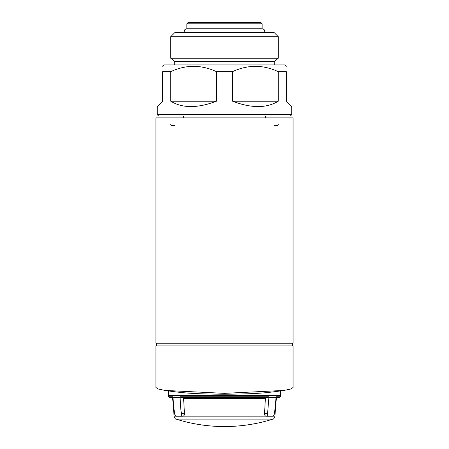 <?xml version="1.0" encoding="UTF-8"?>
<svg xmlns="http://www.w3.org/2000/svg" width="449" height="449" viewBox="0 0 449 449"><rect width="100%" height="100%" fill="white"/><g stroke="black" fill="none" stroke-linecap="round" stroke-linejoin="round"><path stroke-width="0.67" d="M216.396 71.649L232.604 71.649C247.786 64.577 262.996 64.577 278.234 71.649L286.339 71.649C286.339 64.577 286.339 64.577 286.339 71.649L286.339 101.227L291.715 106.604L291.715 114.669L157.285 114.669L157.285 106.604L162.661 101.227L162.661 71.649L170.766 71.649C185.948 64.577 201.158 64.577 216.396 71.649L216.396 101.227L170.766 101.227C182.412 108.349 197.622 108.349 216.396 101.227M170.766 101.227L170.766 71.649M278.234 101.227L232.604 101.227C251.378 108.349 266.583 108.349 278.234 101.227L278.234 71.649L276.994 71.105M232.604 101.227L232.604 71.649M162.661 66.272L164.003 64.931L284.992 64.931L286.339 66.272M174.762 64.931L174.762 61.592L274.238 61.592L278.273 58.207L278.273 36.7L170.727 36.7L170.727 58.207L278.273 58.207M174.762 61.592L170.727 58.207M170.727 36.7L174.762 32.665L274.238 32.665L278.273 36.7M188.204 22.45L260.796 22.45L262.137 23.797L186.857 23.797L188.204 22.45M184.455 32.665C183.826 30.487 184.623 29.185 186.857 28.77L186.857 23.797M186.857 28.77L262.137 28.77L262.137 23.797M162.661 71.649C162.661 64.577 162.661 64.577 162.661 71.649C162.661 64.577 162.661 64.577 162.661 71.649M291.715 114.669L290.368 116.016L158.626 116.016L157.285 114.669M293.057 343.204L155.938 343.204L155.938 117.896L293.057 117.896L293.057 343.204M174.437 125.681C172.057 125.821 170.816 125.439 170.727 124.547M278.273 124.547C278.184 125.439 276.949 125.821 274.564 125.681M183.663 116.016L183.658 117.896M155.949 387.504L158.239 389.014L164.996 390.422L224.489 393.358L284.004 390.422L290.756 389.014L293.062 387.504L293.057 345.893L155.938 345.893L155.938 387.504M165.333 390.473A403.292 403.292 0 0 0 179.471 392.314L183.983 392.763C206.439 394.851 250.267 394.626 269.529 392.314A403.292 403.292 0 0 0 284.004 390.422M173.785 408.944L180.773 408.944L181.402 413.417C181.632 415.011 181.306 415.897 180.425 416.066L176.188 416.066C175.441 415.897 174.869 415.011 174.476 413.417L172.932 397.511L169.604 397.511L172.932 397.511L171.602 397.511L172.932 397.511L172.893 396.77L168.583 396.77L168.521 395.631L280.473 395.631L280.518 390.927M180.773 408.944L180.055 396.77L268.94 396.77L267.598 413.417C267.368 415.011 267.694 415.897 268.575 416.066L272.812 416.066C273.553 415.897 274.126 415.016 274.524 413.417L276.068 397.511L277.398 397.511C277.134 397.281 276.775 397.623 276.326 398.544L274.827 416.857L174.167 416.857L172.674 398.544L172.983 398.544M280.417 396.77L276.107 396.77L276.068 397.511L279.39 397.511L280.417 396.77L280.473 395.631M272.97 419.097L176.03 419.097A161.32 161.32 0 0 0 224.5 426.55C241.034 426.533 257.193 424.052 272.97 419.097C273.306 419.383 273.924 418.636 274.827 416.857M181.402 413.417L184.444 413.417L183.613 398.544L182.687 397.511L180.941 397.511L268.059 397.511L268.94 396.77M182.687 397.511L266.313 397.511L265.381 398.544L264.551 413.417C264.523 415.028 264.972 415.909 265.898 416.066L268.575 416.066M183.102 416.066L180.425 416.066L183.102 416.066C184.028 415.909 184.477 415.028 184.444 413.417M180.055 396.77L180.941 397.511M268.221 408.944L275.215 408.944M268.917 397.511L276.068 397.511M172.932 397.511L180.083 397.511M276.012 398.544L276.326 398.544M183.613 398.544L265.381 398.544M267.598 413.417L264.551 413.417M274.238 64.931L274.238 61.592M264.54 32.665C265.174 30.487 264.371 29.185 262.137 28.77M265.331 116.016L265.342 117.896M292.524 345.893L292.524 343.204M156.477 345.893L156.477 343.204M168.521 395.631L168.482 390.927M176.03 419.097C175.694 419.383 175.076 418.636 174.167 416.857M172.674 398.544L171.602 397.511M168.583 396.77L169.604 397.511"/></g></svg>

